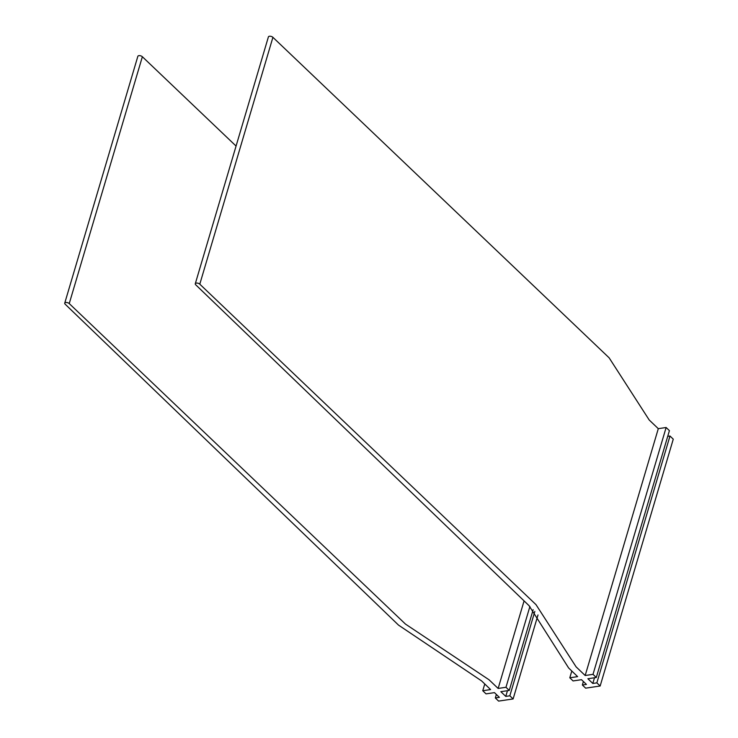 <?xml version="1.0" encoding="UTF-8"?>
<svg xmlns="http://www.w3.org/2000/svg" width="738" height="738" viewBox="0 0 738 738"><rect width="100%" height="100%" fill="white"/><g stroke="black" fill="none" stroke-linecap="round" stroke-linejoin="round"><path stroke-width="1.11" d="M484.774 683.96L482.763 690.731L486.047 693.877L494.46 692.631L499.386 697.345L495.327 697.954L498.611 701.1L513.122 698.941L538.002 614.948M495.327 697.954L496.36 694.449M482.763 690.731L490.595 689.569L481.6 680.916L398.529 625.114L65.156 304.185A2.583 1.264 16.5 0 1 64.732 303.152A2.583 1.264 16.5 0 1 66.614 302.488A2.583 1.264 16.5 0 1 69.243 303.576L405.466 624.08L489.073 679.799L498.141 688.453L524.081 600.889M64.732 303.152L137.849 56.309A2.583 1.264 16.5 0 1 139.731 55.645A2.583 1.264 16.5 0 1 142.36 56.734L236.068 146.059M529.902 606.498L505.973 687.281L498.141 688.453M505.973 687.281L509.257 690.427L533.168 609.708M509.257 690.427L500.844 691.681L505.77 696.404L507.458 690.694M505.77 696.404L509.838 695.796L534.829 611.415M509.838 695.796L513.122 698.941M669.984 436.02L673.268 439.165L600.151 686.008L596.867 682.853L669.984 436.02L667.724 436.352M596.867 682.853L592.808 683.462L594.496 677.761M585.179 675.51L658.296 428.667L649.228 420.023L609.136 357.829L272.912 37.324A2.583 1.264 -163.5 0 0 270.283 36.236A2.583 1.264 -163.5 0 0 268.401 36.9L195.284 283.743A2.583 1.264 -163.5 0 1 197.166 283.078A2.583 1.264 -163.5 0 1 199.795 284.167L536.019 604.671L576.101 666.866L585.179 675.51L593.011 674.347L596.295 677.493L587.882 678.739L592.808 683.462M596.295 677.493L669.412 430.651L666.128 427.505L593.011 674.347M658.296 428.667L666.128 427.505M195.284 283.743A2.583 1.264 -163.5 0 0 195.708 284.776L529.081 605.704L568.638 667.973L577.633 676.626L569.801 677.798L571.802 671.017M569.801 677.798L573.085 680.943L581.498 679.689L586.424 684.412L582.365 685.012L583.398 681.515M582.365 685.012L585.649 688.157L600.151 686.008M69.243 303.576L142.36 56.734M199.795 284.167L272.912 37.324"/></g></svg>
